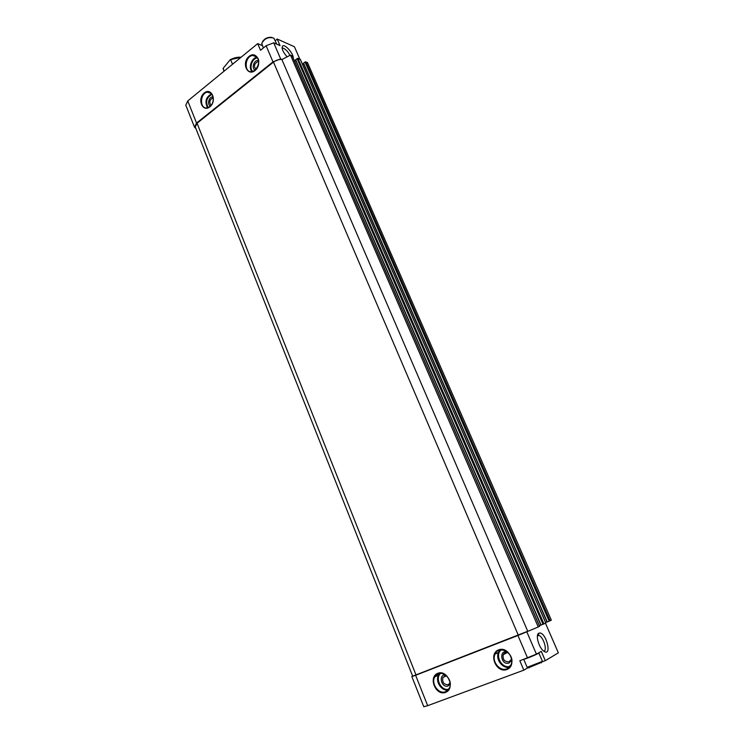 <?xml version="1.0" encoding="UTF-8"?>
<svg xmlns="http://www.w3.org/2000/svg" width="744" height="744" viewBox="0 0 744 744"><rect width="100%" height="100%" fill="white"/><g stroke="black" fill="none" stroke-linecap="round" stroke-linejoin="round"><path stroke-width="1.12" d="M541.502 662.383L528.659 667.694M541.632 661.993L545.296 660.672L558.353 652.832L545.454 623.212M528.333 667.535L523.832 670.167L427.661 705.675L415.608 675.282L517.936 635.478L538.238 626.978L290.495 55.084L292.299 56.098M412.613 676.045L411.832 676.538L423.792 706.754L427.661 705.675M545.296 660.672L541.279 651.363L536.424 654.162L519.842 660.784L523.832 670.167M538.814 633.218C535.252 634.586 538.74 647.615 543.65 651.037C552.559 657.743 546.301 631.879 539.363 633.032L538.814 633.218M536.424 654.162L526.799 631.768M280.646 58.925L273.718 42.808L266.11 45.747L260.53 50.285L257.703 43.626L187.767 100.933L185.795 105.146L194.519 127.196L196.546 123.076L272.992 61.882L280.646 58.925L281.985 59.501L290.495 55.084M446.456 675.747L442.885 677.524C442.038 682.294 443.815 684.685 448.195 684.694L450.064 682.89M508.608 653.074C506.218 651.995 504.423 652.544 503.214 654.701C502.572 659.556 504.516 661.918 509.036 661.779L511.082 659.77L511.426 658.273M213.296 97.957L212.756 97.985C209.52 99.891 208.971 102.347 211.11 105.332M258.689 61.789L257.777 61.724C254.16 63.724 253.555 66.281 255.964 69.387M195.849 128.442L194.519 127.196M273.718 42.808L280.042 45.617L277.187 38.995L294.438 46.76L299.832 59.157M286.933 56.646C282.748 51.699 281.325 48.137 282.655 45.951C285.054 43.84 293.694 53.791 293.238 58.097M281.902 59.557L527.738 631.265L412.678 676.184L195.244 126.917L197.067 123.234L273.494 62.087C276.312 60.032 279.121 59.185 281.902 59.557L281.985 59.501M262.362 45.635L257.703 43.626M277.187 38.995L275.289 40.734M538.238 626.978L539.53 626.271M294.596 61.222L295.703 60.338M539.381 625.751L545.771 623.016M295.507 59.873L540.897 625.211L295.507 59.873L297.898 58.32L300.371 59.613M302.613 64.598L303.664 63.779M545.631 622.514L547.045 621.965M550.095 620.794L547.063 622.003L303.468 63.324L305.003 61.994L307.458 62.487L551.332 620.143L550.095 620.794L305.84 61.789M411.832 676.538L415.608 675.282M258.587 60.776C254.281 58.99 250.905 68.42 255.257 70.085M213.156 96.953C209.176 96.004 206.674 104.439 210.45 106.067M507.324 651.893C498.517 649.428 501.038 665.927 509.036 663.016L511.733 660.002M445.461 674.92C438.021 674.362 441.443 688.544 448.13 685.922L450.148 684.21M282.097 48.118L282.599 48.044C285.203 48.695 287.658 51.113 289.965 55.298M543.892 651.214C547.631 650.144 543.213 636.557 538.796 635.385L537.512 635.348M271.858 37.386C267.998 36.958 264.901 38.325 262.576 41.487M276.768 44.166L273.857 38.121C268.407 36.689 264.371 38.483 261.739 43.496L263.357 47.988M276.47 44.026L274.759 43.273M541.334 662.858L542.339 661.109L538.814 652.934C539.437 653.316 526.334 658.877 524.064 659.193M541.762 661.611L527.161 667.368L523.73 659.324M241.065 57.251C237.606 56.944 233.988 57.772 230.212 59.725L223.274 68.15L223.953 71.275M241.028 57.279L230.212 59.725M230.603 59.641L232.519 64.254M223.098 68.746L224.093 71.164M445.544 692.404C455.598 688.749 447.702 669.312 437.844 673.264C427.949 676.947 435.621 696.17 445.544 692.404M506.887 669.516C517.647 665.61 509.166 645.625 498.62 649.856C488.055 653.79 496.285 673.553 506.887 669.516M527.515 657.901L517.936 635.478M272.992 61.882L266.11 45.747M196.546 123.076L187.767 100.933M209.836 106.866C217.276 100.97 211.556 86.881 204.247 92.972C196.909 98.85 202.489 112.837 209.836 106.866M255.015 70.54C262.883 64.3 256.801 49.96 249.073 56.404C241.307 62.626 247.241 76.855 255.015 70.54M416.045 675.059L197.067 123.234M518.326 635.274L273.494 62.087M539.539 626.299L292.187 55.819M541.102 625.146L295.61 59.66M543.027 624.393L297.042 58.525M543.966 623.993L297.898 58.32M545.78 623.044L300.251 59.343M547.268 621.938L303.58 63.11M549.174 621.194L305.003 61.994M257.573 57.874C252.263 58.051 248.812 67.713 252.681 71.536M257.164 57.279C251.639 57.641 248.096 67.574 251.993 71.675M255.146 70.261C260.986 65.993 259.163 54.368 252.848 55.456C244.534 55.995 243.66 73.2 252.03 71.675L255.146 70.261M212.124 94.33C206.562 97.343 205.251 101.761 208.19 107.582M211.715 93.781C205.921 96.99 204.535 101.658 207.567 107.787M209.985 106.569C215.676 102.43 213.63 90.759 207.483 92.163C199.615 93.084 199.494 109.675 207.381 107.824L209.985 106.569M501.391 649.8C494.09 654.832 502.051 669.619 510.272 666.187M500.266 649.912L498.545 652.358C495.132 659.054 502.581 669.135 509.519 667.108M506.897 668.828L511.119 664.652C515.908 654.292 499.215 643.634 495.03 654.227C491.384 661.332 499.875 671.879 506.897 668.828M440.755 673.236C434.524 678.072 441.266 691.567 448.772 689.158M439.778 673.274L438.542 674.985C434.914 681.141 441.471 691.455 448.139 689.976M445.582 691.715L449.292 688.256C454.426 678.77 439.304 667.154 434.747 676.938C430.767 683.662 438.793 694.691 445.582 691.715M444.726 675.868L444.289 676.78M527.226 667.414L527.477 668.01M446.307 675.729L442.885 677.524M507.166 652.562L503.214 654.701M213.305 98.18L212.756 97.985M258.689 62.096L257.777 61.724M539.605 626.253L292.299 55.93M545.845 622.998L300.371 59.446M547.063 622.003L303.468 63.324M257.117 57.223L252.848 55.456C256.708 55.121 262.697 60.227 255.071 70.243L252.03 71.675M211.538 93.567L207.483 92.163C213.454 90.591 215.565 102.402 209.91 106.559L207.381 107.824M500.284 649.94L498.545 652.358L495.03 654.227C496.508 648.461 506.311 649.307 508.403 652.86C511.584 656.58 512.486 660.505 511.119 664.652M439.788 673.301L438.542 674.985L434.747 676.938C438.263 672.102 442.55 672.13 447.628 677.031C450.418 681.736 450.976 685.484 449.292 688.256M282.05 47.69L282.655 45.951M537.419 635.915L538.796 635.385M537.773 635.274L539.363 633.032M529.105 667.907L527.896 667.331"/></g></svg>
